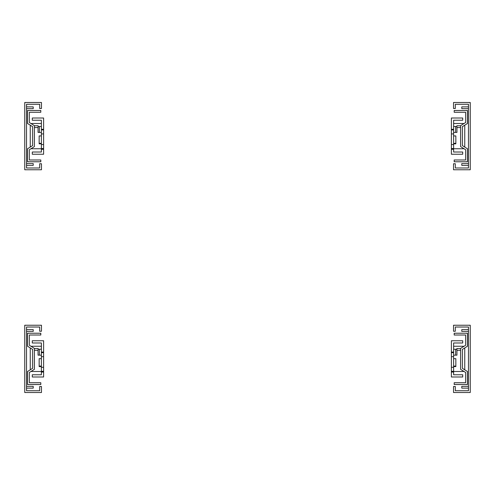 <?xml version="1.0" encoding="UTF-8"?>
<svg xmlns="http://www.w3.org/2000/svg" width="495" height="495" viewBox="0 0 495 495"><rect width="100%" height="100%" fill="white"/><g stroke="black" fill="none" stroke-linecap="round" stroke-linejoin="round"><path stroke-width="0.74" d="M26.532 327.022L26.532 390.728L39.687 390.728L39.687 386.496L41.469 386.496L41.469 392.51L24.75 392.51L24.75 325.24L41.469 325.24L41.469 331.254L39.687 331.254L39.687 327.022L26.532 327.022M26.532 388.13L33.215 388.13L33.215 386.348L26.532 386.348M26.532 329.621L33.215 329.621L33.215 331.403L26.532 331.403M26.532 104.272L26.532 167.978L39.687 167.978L39.687 163.746L41.469 163.746L41.469 169.76L24.75 169.76L24.75 102.49L41.469 102.49L41.469 108.504L39.687 108.504L39.687 104.272L26.532 104.272M26.532 165.379L33.215 165.379L33.215 163.597L26.532 163.597M26.532 106.871L33.215 106.871L33.215 108.653L26.532 108.653M34.403 369.332L34.403 348.418L29.354 345.262L29.354 335.01L40.807 335.01L40.807 333.228L27.572 333.228L27.572 346.253L32.62 349.408L32.62 368.342L27.572 371.498L27.572 384.522L40.807 384.522L40.807 382.74L29.354 382.74L29.354 372.488L34.403 369.332M32.62 349.408L32.62 350.305M32.62 366.3L32.62 368.342M34.403 348.523L38.115 348.523L38.115 350.305L34.403 350.305M29.354 345.262L29.354 343.728M29.354 374.022L29.354 372.488M34.403 146.582L34.403 125.668L29.354 122.513L29.354 112.26L40.807 112.26L40.807 110.478L27.572 110.478L27.572 123.502L32.62 126.658L32.62 145.592L27.572 148.748L27.572 161.772L40.807 161.772L40.807 159.99L29.354 159.99L29.354 149.738L34.403 146.582M32.62 126.658L32.62 127.555M32.62 143.55L32.62 145.592M34.403 125.773L38.115 125.773L38.115 127.555L34.403 127.555M29.354 122.513L29.354 120.978M29.354 151.272L29.354 149.738M43.61 352.069L43.61 340.758L32.299 340.758L32.299 342.986L41.382 342.986L41.382 352.069L43.61 352.069L43.61 376.992L32.299 376.992L32.299 374.764L41.382 374.764L41.382 352.069M41.382 358.677L39.154 358.677L39.154 366.585L41.382 366.585M41.382 346.253L31.73 346.253A1.485 1.485 0 0 0 31.136 346.376M38.059 350.305L38.059 355.156L41.382 355.156M31.136 371.374A1.485 1.485 0 0 0 31.73 371.498L41.382 371.498M39.365 355.156L39.365 349.229L38.115 349.229M41.382 349.229L39.365 349.229M41.382 371.3L43.61 371.3M41.382 352.663L43.61 352.663L41.382 352.663M30.245 347.923L30.245 369.827M43.61 129.319L43.61 118.008L32.299 118.008L32.299 120.236L41.382 120.236L41.382 129.319L43.61 129.319L43.61 154.242L32.299 154.242L32.299 152.014L41.382 152.014L41.382 129.319M41.382 135.927L39.154 135.927L39.154 143.835L41.382 143.835M41.382 123.502L31.73 123.502A1.485 1.485 0 0 0 31.136 123.626M38.059 127.555L38.059 132.406L41.382 132.406M31.136 148.624A1.485 1.485 0 0 0 31.73 148.748L41.382 148.748M39.365 132.406L39.365 126.479L38.115 126.479M41.382 126.479L39.365 126.479M41.382 148.55L43.61 148.55M41.382 129.913L43.61 129.913L41.382 129.913M30.245 125.173L30.245 147.077M468.468 327.022L468.468 390.728L455.313 390.728L455.313 386.496L453.531 386.496L453.531 392.51L470.25 392.51L470.25 325.24L453.531 325.24L453.531 331.254L455.313 331.254L455.313 327.022L468.468 327.022M468.468 329.621L461.786 329.621L461.786 331.403L468.468 331.403M468.468 388.13L461.786 388.13L461.786 386.348L468.468 386.348M468.468 104.272L468.468 167.978L455.313 167.978L455.313 163.746L453.531 163.746L453.531 169.76L470.25 169.76L470.25 102.49L453.531 102.49L453.531 108.504L455.313 108.504L455.313 104.272L468.468 104.272M468.468 106.871L461.786 106.871L461.786 108.653L468.468 108.653M468.468 165.379L461.786 165.379L461.786 163.597L468.468 163.597M451.391 149.292L451.391 154.242L462.701 154.242L462.701 152.014L453.618 152.014L453.618 129.913L451.391 129.913L451.391 149.292L453.618 149.292M453.618 129.913L453.618 129.319L451.391 129.319L451.391 129.913M451.391 129.319L451.391 118.008L462.701 118.008L462.701 120.236L453.618 120.236L453.618 129.319M463.864 148.624A1.485 1.485 0 0 1 463.271 148.748L453.618 148.748M453.618 148.55L451.391 148.55M453.618 135.927L455.846 135.927L455.846 143.835L453.618 143.835M453.618 123.502L463.271 123.502A1.485 1.485 0 0 1 463.864 123.626M456.941 127.555L456.941 132.406L455.635 132.406L455.635 126.479L456.885 126.479M453.618 126.479L455.635 126.479M455.635 132.406L453.618 132.406M464.756 125.173L464.756 147.077M451.391 372.042L451.391 376.992L462.701 376.992L462.701 374.764L453.618 374.764L453.618 352.663L451.391 352.663L451.391 372.042L453.618 372.042M453.618 352.663L453.618 352.069L451.391 352.069L451.391 352.663M451.391 352.069L451.391 340.758L462.701 340.758L462.701 342.986L453.618 342.986L453.618 352.069M463.864 371.374A1.485 1.485 0 0 1 463.271 371.498L453.618 371.498M453.618 371.3L451.391 371.3M453.618 358.677L455.846 358.677L455.846 366.585L453.618 366.585M453.618 346.253L463.271 346.253A1.485 1.485 0 0 1 463.864 346.376M456.941 355.156L456.941 350.305L456.941 355.156L455.635 355.156L455.635 349.229L456.885 349.229M453.618 349.229L455.635 349.229M455.635 355.156L453.618 355.156M464.756 347.923L464.756 369.827M460.598 369.332L460.598 348.418L465.647 345.262L465.647 335.01L454.193 335.01L454.193 333.228L467.429 333.228L467.429 346.253L462.38 349.408L462.38 368.342L467.429 371.498L467.429 384.522L454.193 384.522L454.193 382.74L465.647 382.74L465.647 372.488L460.598 369.332M465.647 374.022L465.647 372.488M462.38 349.408L462.38 350.305M462.38 366.3L462.38 368.342M465.647 345.262L465.647 343.728M460.598 348.523L456.885 348.523L456.885 350.305L460.598 350.305M460.598 146.582L460.598 125.668L465.647 122.513L465.647 112.26L454.193 112.26L454.193 110.478L467.429 110.478L467.429 123.502L462.38 126.658L462.38 145.592L467.429 148.748L467.429 161.772L454.193 161.772L454.193 159.99L465.647 159.99L465.647 149.738L460.598 146.582M465.647 151.272L465.647 149.738M462.38 126.658L462.38 127.555M462.38 143.55L462.38 145.592M465.647 122.513L465.647 120.978M460.598 125.773L456.885 125.773L456.885 127.555L460.598 127.555M41.382 372.042L43.61 372.042M41.382 367.29L43.61 367.29M41.382 356.672L43.61 356.672M41.382 149.292L43.61 149.292M41.382 144.54L43.61 144.54M41.382 133.922L43.61 133.922M453.618 133.922L451.391 133.922M453.618 144.54L451.391 144.54M453.618 356.672L451.391 356.672M453.618 367.29L451.391 367.29M39.154 366.102L41.382 366.102M39.154 143.352L41.382 143.352M455.846 143.352L453.618 143.352M455.846 366.102L453.618 366.102"/></g></svg>
